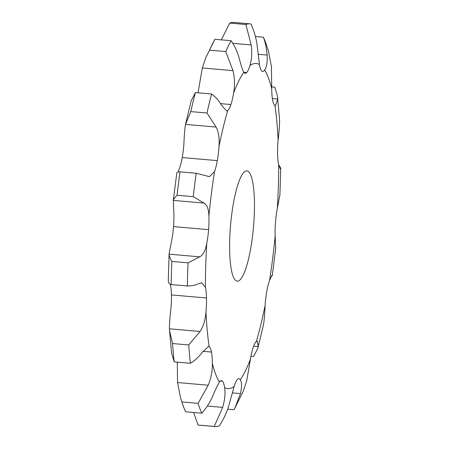 <?xml version="1.0" encoding="UTF-8"?>
<svg xmlns="http://www.w3.org/2000/svg" width="449" height="449" viewBox="0 0 449 449"><rect width="100%" height="100%" fill="white"/><g stroke="black" fill="none" stroke-linecap="round" stroke-linejoin="round"><path stroke-width="0.67" d="M249.919 65.599A163.178 33.9 -85 0 1 254.83 63.489A163.178 33.9 -85 0 1 259.488 64.555A27.686 5.753 -85 0 0 261.621 70.891L261.621 70.891A27.686 5.753 -85 0 0 262.626 71.442A27.686 5.753 -85 0 0 264.657 70.05A163.178 33.9 -85 0 1 271.735 88.779A27.686 5.753 -85 0 0 272.622 100.004A27.686 5.753 -85 0 1 272.622 100.004A27.686 5.753 -85 0 0 274.917 105.403A163.178 33.9 -85 0 1 278.099 140.189A27.686 5.753 -85 0 0 277.561 154.074A27.686 5.753 -85 0 0 277.561 154.086A27.686 5.753 -85 0 0 278.666 164.643A163.178 33.9 -85 0 1 277.319 208.6A27.686 5.753 -85 0 0 275.467 222.401A27.686 5.753 -85 0 1 275.467 222.401A27.686 5.753 -85 0 0 275.158 236.045A163.178 33.9 -85 0 1 269.552 280.462A27.686 5.753 -85 0 0 266.751 291.44A27.686 5.753 -85 0 0 266.751 291.452A27.686 5.753 -85 0 0 265.09 305.46A163.178 33.9 -85 0 1 256.334 341.543A27.686 5.753 -85 0 0 253.141 347.532A27.686 5.753 -85 0 0 253.135 347.537A27.686 5.753 -85 0 0 250.458 359.144A163.178 33.9 -85 0 1 240.288 379.747A27.686 5.753 -85 0 0 238.913 378.72A27.686 5.753 -85 0 0 237.33 379.557L237.33 379.557A27.686 5.753 -85 0 0 234.154 386.466A163.178 33.9 -85 0 1 224.584 387.504A27.686 5.753 -85 0 0 222.451 381.173A27.686 5.753 -85 0 1 222.451 381.173A27.686 5.753 -85 0 0 221.447 380.617A27.686 5.753 -85 0 0 219.415 382.009A163.178 33.9 -85 0 1 212.338 363.28A27.686 5.753 -85 0 0 211.457 352.061A27.686 5.753 -85 0 0 211.451 352.055A27.686 5.753 -85 0 0 209.155 346.662A163.178 33.9 -85 0 1 205.979 311.875A27.686 5.753 -85 0 0 206.512 297.984A27.686 5.753 -85 0 0 206.512 297.979A27.686 5.753 -85 0 0 205.406 287.416A163.178 33.9 -85 0 1 206.753 243.465A27.686 5.753 -85 0 0 208.605 229.663A27.686 5.753 -85 0 1 208.605 229.663A27.686 5.753 -85 0 0 208.914 216.02A163.178 33.9 -85 0 1 214.521 171.602A27.686 5.753 -85 0 0 217.322 160.619A27.686 5.753 -85 0 0 217.327 160.607A27.686 5.753 -85 0 0 218.983 146.604A163.178 33.9 -85 0 1 227.738 110.521A27.686 5.753 -85 0 0 230.932 104.533A27.686 5.753 -85 0 1 230.932 104.533A27.686 5.753 -85 0 0 233.615 92.915A163.178 33.9 -85 0 1 243.79 72.317A27.686 5.753 -85 0 0 245.16 73.339A27.686 5.753 -85 0 0 246.742 72.508A27.686 5.753 -85 0 1 246.742 72.508A27.686 5.753 -85 0 0 249.919 65.599C251.76 59.796 252.181 52.909 251.176 44.934L245.889 24.51L229.703 23.095L221.329 39.86M245.889 24.51A202.112 41.987 -85 0 1 248.437 23.881A202.112 41.987 -85 0 1 250.172 23.864A202.112 41.987 -85 0 1 250.929 23.965C253.825 30.223 255.846 37.003 257.002 44.305L259.488 64.555M229.703 23.095A202.112 41.987 -85 0 1 232.251 22.472A202.112 41.987 -85 0 1 233.98 22.45L250.172 23.864M230.388 227.295A55.373 11.506 -85 0 1 246.855 170.867A55.373 11.506 -85 0 1 253.494 227.031A55.373 11.506 -85 0 1 237.224 281.192A55.373 11.506 -85 0 1 230.388 227.295M170.294 284.189L170.334 284.357A27.686 5.753 -85 0 1 171.439 294.914A27.686 5.753 -85 0 1 171.439 294.926A27.686 5.753 -85 0 1 170.901 308.811C169.935 316.927 169.436 323.594 169.396 328.814L171.546 353.004L174.201 361.855A202.112 41.987 -85 0 1 172.528 343.536L169.458 330.133M208.914 216.02C208.729 209.167 207.084 204.851 203.986 203.077L193.261 196.668L177.074 195.253C174.947 197.352 173.696 199.064 173.331 200.4L173.842 212.955A27.686 5.753 -85 0 1 173.533 226.593A27.686 5.753 -85 0 1 173.533 226.599A27.686 5.753 -85 0 1 171.681 240.4L169.105 253.651L168.28 280.906C168.392 282.758 169.352 283.981 171.159 284.571A202.112 41.987 -85 0 1 171.866 261.43C170.132 258.534 169.206 256.11 169.099 254.162L199.754 256.839L188.052 262.845L171.866 261.43M218.983 146.604C219.612 138.522 218.663 132.012 216.137 127.073L206.972 113.002L190.78 111.588L185.482 124.401C184.747 129.054 184.219 135.435 183.91 143.54A27.686 5.753 -85 0 1 182.249 157.548A27.686 5.753 -85 0 1 182.249 157.56A27.686 5.753 -85 0 1 179.448 168.538L177.95 172.023M233.615 92.915C234.973 85.215 234.76 77.784 232.98 70.633L225.752 51.562L209.565 50.148L205.838 57.573L202.325 67.962L198.542 89.856A27.686 5.753 -85 0 1 198.026 92.82M243.79 72.317C242.516 69.926 240.978 65.189 239.165 58.101C237.302 51.601 234.614 45.804 231.106 40.713L214.919 39.299L205.838 57.573M264.657 70.05C266.655 67.305 267.475 62.31 267.127 55.064C266.594 48.419 265.348 42.47 263.395 37.211A202.112 41.987 -85 0 1 265.443 42.15L268.429 50.945L271.432 66.463L271.735 88.779M274.917 105.403L275.518 105.627L277.673 99.021L277.454 95.996L274.799 87.145L271.735 86.882M278.099 140.189C279.065 132.073 279.564 125.406 279.604 120.186L277.454 95.996M278.666 164.643L280.473 169.043L280.72 168.094L278.706 164.811M225.752 51.562A202.112 41.987 -85 0 1 231.106 40.713M277.319 208.6L279.901 194.838M275.158 236.045L275.669 248.6M227.738 110.521L226.521 110.931L221.464 105.117C218.916 100.677 215.621 96.973 211.58 94.004L195.394 92.589L191.218 100.688L185.589 123.879M206.972 113.002A202.112 41.987 -85 0 1 211.58 94.004M269.552 280.462C271.505 275.882 272.403 274.272 272.257 275.63L271.05 276.977M272.257 275.164L272.257 275.63L271.841 275.591M265.09 305.46C264.781 313.565 264.253 319.946 263.518 324.599L257.782 348.312L253.606 356.411L250.974 356.18M214.521 171.602L209.408 176.687L196.533 173.308L179.897 171.855L196.533 173.308M177.074 195.253A202.112 41.987 -85 0 1 180.027 171.872C178.191 171.636 177.097 172.135 176.743 173.37L173.263 200.815L173.331 200.4L203.986 203.077M193.261 196.668A202.112 41.987 -85 0 1 196.213 173.28M256.334 341.543L257.406 341.117L258.192 346.555L257.782 348.312M250.458 359.144L246.675 381.038L243.162 391.427L234.081 409.701L227.671 409.14M206.753 243.465C205.474 250.536 203.139 254.993 199.754 256.839M205.406 287.416L201.865 282.864L198.935 283.583C195.629 285.137 191.768 285.94 187.345 285.985A202.112 41.987 -85 0 1 188.052 262.845M240.288 379.747C241.876 382.166 241.944 386.774 240.484 393.577L234.603 408.798M234.154 386.466L228.479 406.738C226.195 413.748 223.136 420.135 219.297 425.905A202.112 41.987 -85 0 1 215.02 426.55A202.112 41.987 -85 0 1 214.257 426.449L198.071 425.035L193.603 412.485M205.979 311.875C205.328 320.014 203.352 326.552 200.046 331.485L188.715 344.95L172.528 343.536M209.155 346.662L208.51 346.432L201.983 352.656C198.739 357.056 194.877 360.592 190.387 363.269A202.112 41.987 -85 0 1 188.715 344.95M224.584 387.504C225.533 393.066 224.887 399.689 222.653 407.372L214.257 426.449M219.415 382.009C217.737 384.782 215.441 389.648 212.529 396.607C209.649 402.955 206.069 408.489 201.792 413.203A202.112 41.987 -85 0 1 198.065 403.342L181.879 401.928L180.571 398.055L177.568 382.537L177.265 362.119M212.338 363.28C212.489 370.885 211.114 378.193 208.218 385.214L198.065 403.342M209.565 50.148A202.112 41.987 -85 0 1 214.919 39.299M190.78 111.588A202.112 41.987 -85 0 1 195.394 92.589M215.02 426.55L198.828 425.136A202.112 41.987 -85 0 1 198.071 425.035M201.792 413.203L185.605 411.789A202.112 41.987 -85 0 1 183.557 406.85A202.112 41.987 -85 0 1 181.879 401.928M263.395 37.211L255.397 36.515M187.345 285.985L171.159 284.571M190.387 363.269L174.201 361.855M251.176 44.934L232.784 43.329M246.742 72.508L243.74 72.244M267.127 55.064L258.282 54.295M277.673 99.021L272.375 98.555M280.72 168.094L279.733 168.005M232.98 70.633L202.325 67.962M230.932 104.533L220.582 103.629M216.137 127.073L185.482 124.401M217.322 160.619L182.249 157.56M208.605 229.663L173.533 226.599M258.192 346.555L253.629 346.157M206.512 297.984L171.439 294.926M240.484 393.577L232.397 392.869M200.046 331.485L169.396 328.814M211.457 352.061L202.965 351.32M222.653 407.372L207.343 406.036M222.451 381.173L220.364 380.988M208.218 385.214L177.568 382.537M280.72 168.341L279.895 195.349M275.737 248.185L272.302 275.405M183.557 406.85L180.571 398.055"/></g></svg>
